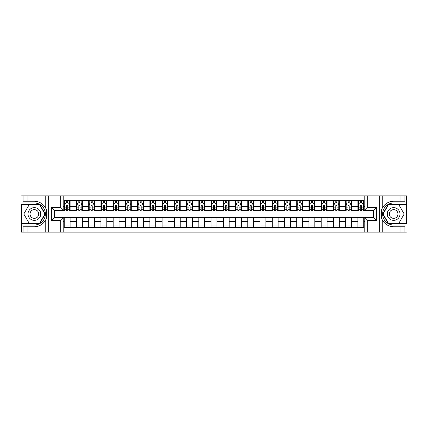 <?xml version="1.0" encoding="UTF-8"?>
<svg xmlns="http://www.w3.org/2000/svg" width="428" height="428" viewBox="0 0 428 428"><rect width="100%" height="100%" fill="white"/><g stroke="black" fill="none" stroke-linecap="round" stroke-linejoin="round"><path stroke-width="0.64" d="M406.402 223.448L406.6 195.89L406.402 204.552L388.175 204.552L382.723 214L388.175 223.448L406.402 223.448L406.402 204.552M63.2 232.11L364.8 232.11L364.8 217.478L373.708 217.478L373.708 210.523L364.8 210.523L364.8 195.89L63.2 195.89L63.2 210.523L54.292 210.523L54.292 217.478L63.2 217.478L63.2 232.11L27.959 232.11L27.959 226.749L34.368 226.749A12.749 12.749 0 0 0 46.759 217.017L46.336 216.943L46.775 216.943A12.749 12.749 0 0 0 47.01 215.659M21.598 204.552L21.4 232.11L21.598 223.448L39.825 223.448L45.277 214L39.825 204.552L21.598 204.552L21.598 223.448M63.2 217.622L64.227 217.622L64.227 227.461L363.773 227.461L363.773 217.622L364.8 217.622M64.227 221.538L63.2 221.538M63.2 206.462L64.227 206.462L64.227 210.378L63.2 210.378M364.8 210.378L363.773 210.378L363.773 200.539L64.227 200.539L64.227 206.462M363.773 206.462L364.8 206.462M364.8 221.538L363.773 221.538M54.928 210.523L54.928 217.478M357.899 200.539L357.899 210.378L358.391 210.378M360.248 210.378L361.425 210.378M363.281 210.378L363.773 210.378M357.899 210.378L351.046 210.378M345.664 200.539L345.664 210.378L346.15 210.378M348.012 210.378L349.189 210.378M345.664 210.378L338.81 210.378M333.428 200.539L333.428 210.378L333.915 210.378M335.777 210.378L336.948 210.378M333.428 210.378L326.575 210.378M321.193 200.539L321.193 210.378L321.679 210.378M323.541 210.378L324.713 210.378M321.193 210.378L314.339 210.378M308.952 200.539L308.952 210.378L309.444 210.378M311.306 210.378L312.477 210.378M308.952 210.378L302.104 210.378M296.716 200.539L296.716 210.378L297.209 210.378M299.065 210.378L300.242 210.378M296.716 210.378L289.863 210.378M284.481 200.539L284.481 210.378L284.973 210.378M286.83 210.378L288.007 210.378M284.481 210.378L277.628 210.378M272.245 200.539L272.245 210.378L272.732 210.378M274.594 210.378L275.771 210.378M272.245 210.378L265.392 210.378M260.01 200.539L260.01 210.378L260.497 210.378M262.359 210.378L263.53 210.378M260.01 210.378L253.157 210.378M247.775 200.539L247.775 210.378L248.261 210.378M250.123 210.378L251.295 210.378M247.775 210.378L240.921 210.378M235.534 200.539L235.534 210.378L236.026 210.378M237.888 210.378L239.059 210.378M235.534 210.378L228.686 210.378M223.298 200.539L223.298 210.378L223.791 210.378M225.647 210.378L226.824 210.378M223.298 210.378L216.445 210.378M211.063 200.539L211.063 210.378L211.555 210.378M213.411 210.378L214.589 210.378M211.063 210.378L204.21 210.378M198.827 200.539L198.827 210.378L199.314 210.378M201.176 210.378L202.353 210.378M198.827 210.378L191.974 210.378M186.592 200.539L186.592 210.378L187.079 210.378M188.941 210.378L190.112 210.378M186.592 210.378L179.739 210.378M174.357 200.539L174.357 210.378L174.843 210.378M176.705 210.378L177.877 210.378M174.357 210.378L167.503 210.378M162.116 200.539L162.116 210.378L162.608 210.378M164.47 210.378L165.641 210.378M162.116 210.378L155.268 210.378M149.88 200.539L149.88 210.378L150.372 210.378M152.229 210.378L153.406 210.378M149.88 210.378L143.027 210.378M137.645 200.539L137.645 210.378L138.137 210.378M139.993 210.378L141.17 210.378M137.645 210.378L130.791 210.378M125.409 200.539L125.409 210.378L125.896 210.378M127.758 210.378L128.935 210.378M125.409 210.378L118.556 210.378M113.174 200.539L113.174 210.378L113.661 210.378M115.523 210.378L116.694 210.378M113.174 210.378L106.321 210.378M100.938 200.539L100.938 210.378L101.425 210.378M103.287 210.378L104.459 210.378M100.938 210.378L94.085 210.378M88.698 200.539L88.698 210.378L89.19 210.378M91.052 210.378L92.223 210.378M88.698 210.378L81.85 210.378M76.462 200.539L76.462 210.378L76.954 210.378M78.811 210.378L79.988 210.378M76.462 210.378L69.609 210.378M64.227 210.378L64.719 210.378M66.575 210.378L67.752 210.378M373.072 217.478L373.072 210.523M64.227 217.622L70.101 217.622L70.101 227.461M363.773 217.622L70.101 217.622M70.101 200.539L70.101 210.378M64.227 202.99L64.719 202.99M66.575 202.99L67.752 202.99M69.609 202.99L70.101 202.99M64.227 225.01L70.101 225.01M76.462 217.622L76.462 227.461M82.337 200.539L82.337 210.378M76.462 202.99L76.954 202.99M78.811 202.99L79.988 202.99M81.85 202.99L82.337 202.99M82.337 217.622L82.337 227.461M76.462 225.01L82.337 225.01M88.698 217.622L88.698 227.461M94.572 217.622L94.572 227.461M88.698 225.01L94.572 225.01M94.572 200.539L94.572 210.378M88.698 202.99L89.19 202.99M91.052 202.99L92.223 202.99M94.085 202.99L94.572 202.99M100.938 217.622L100.938 227.461M106.807 217.622L106.807 227.461M100.938 225.01L106.807 225.01M106.807 200.539L106.807 210.378M100.938 202.99L101.425 202.99M103.287 202.99L104.459 202.99M106.321 202.99L106.807 202.99M113.174 217.622L113.174 227.461M119.048 217.622L119.048 227.461M113.174 225.01L119.048 225.01M119.048 200.539L119.048 210.378M113.174 202.99L113.661 202.99M115.523 202.99L116.694 202.99M118.556 202.99L119.048 202.99M125.409 217.622L125.409 227.461M131.284 217.622L131.284 227.461M125.409 225.01L131.284 225.01M131.284 200.539L131.284 210.378M125.409 202.99L125.896 202.99M127.758 202.99L128.935 202.99M130.791 202.99L131.284 202.99M137.645 217.622L137.645 227.461M143.519 217.622L143.519 227.461M137.645 225.01L143.519 225.01M143.519 200.539L143.519 210.378M137.645 202.99L138.137 202.99M139.993 202.99L141.17 202.99M143.027 202.99L143.519 202.99M149.88 217.622L149.88 227.461M155.755 217.622L155.755 227.461M149.88 225.01L155.755 225.01M155.755 200.539L155.755 210.378M149.88 202.99L150.372 202.99M152.229 202.99L153.406 202.99M155.268 202.99L155.755 202.99M162.116 217.622L162.116 227.461M167.99 217.622L167.99 227.461M162.116 225.01L167.99 225.01M167.99 200.539L167.99 210.378M162.116 202.99L162.608 202.99M164.47 202.99L165.641 202.99M167.503 202.99L167.99 202.99M174.357 217.622L174.357 227.461M180.225 217.622L180.225 227.461M174.357 225.01L180.225 225.01M180.225 200.539L180.225 210.378M174.357 202.99L174.843 202.99M176.705 202.99L177.877 202.99M179.739 202.99L180.225 202.99M186.592 217.622L186.592 227.461M192.466 217.622L192.466 227.461M186.592 225.01L192.466 225.01M192.466 200.539L192.466 210.378M186.592 202.99L187.079 202.99M188.941 202.99L190.112 202.99M191.974 202.99L192.466 202.99M198.827 217.622L198.827 227.461M204.702 217.622L204.702 227.461M198.827 225.01L204.702 225.01M204.702 200.539L204.702 210.378M198.827 202.99L199.314 202.99M201.176 202.99L202.353 202.99M204.21 202.99L204.702 202.99M211.063 217.622L211.063 227.461M216.937 217.622L216.937 227.461M211.063 225.01L216.937 225.01M216.937 200.539L216.937 210.378M211.063 202.99L211.555 202.99M213.411 202.99L214.589 202.99M216.445 202.99L216.937 202.99M223.298 217.622L223.298 227.461M229.173 217.622L229.173 227.461M223.298 225.01L229.173 225.01M229.173 200.539L229.173 210.378M223.298 202.99L223.791 202.99M225.647 202.99L226.824 202.99M228.686 202.99L229.173 202.99M235.534 217.622L235.534 227.461M241.408 217.622L241.408 227.461M235.534 225.01L241.408 225.01M241.408 200.539L241.408 210.378M235.534 202.99L236.026 202.99M237.888 202.99L239.059 202.99M240.921 202.99L241.408 202.99M247.775 217.622L247.775 227.461M253.644 217.622L253.644 227.461M247.775 225.01L253.644 225.01M253.644 200.539L253.644 210.378M247.775 202.99L248.261 202.99M250.123 202.99L251.295 202.99M253.157 202.99L253.644 202.99M260.01 217.622L260.01 227.461M265.884 217.622L265.884 227.461M260.01 225.01L265.884 225.01M265.884 200.539L265.884 210.378M260.01 202.99L260.497 202.99M262.359 202.99L263.53 202.99M265.392 202.99L265.884 202.99M272.245 217.622L272.245 227.461M278.12 217.622L278.12 227.461M272.245 225.01L278.12 225.01M278.12 200.539L278.12 210.378M272.245 202.99L272.732 202.99M274.594 202.99L275.771 202.99M277.628 202.99L278.12 202.99M284.481 217.622L284.481 227.461M290.355 217.622L290.355 227.461M284.481 225.01L290.355 225.01M290.355 200.539L290.355 210.378M284.481 202.99L284.973 202.99M286.83 202.99L288.007 202.99M289.863 202.99L290.355 202.99M296.716 217.622L296.716 227.461M302.591 217.622L302.591 227.461M296.716 225.01L302.591 225.01M302.591 200.539L302.591 210.378M296.716 202.99L297.209 202.99M299.065 202.99L300.242 202.99M302.104 202.99L302.591 202.99M308.952 217.622L308.952 227.461M314.826 217.622L314.826 227.461M308.952 225.01L314.826 225.01M314.826 200.539L314.826 210.378M308.952 202.99L309.444 202.99M311.306 202.99L312.477 202.99M314.339 202.99L314.826 202.99M321.193 217.622L321.193 227.461M327.062 217.622L327.062 227.461M321.193 225.01L327.062 225.01M327.062 200.539L327.062 210.378M321.193 202.99L321.679 202.99M323.541 202.99L324.713 202.99M326.575 202.99L327.062 202.99M333.428 217.622L333.428 227.461M339.302 217.622L339.302 227.461M333.428 225.01L339.302 225.01M339.302 200.539L339.302 210.378M333.428 202.99L333.915 202.99M335.777 202.99L336.948 202.99M338.81 202.99L339.302 202.99M345.664 217.622L345.664 227.461M351.538 217.622L351.538 227.461M345.664 225.01L351.538 225.01M351.538 200.539L351.538 210.378M345.664 202.99L346.15 202.99M348.012 202.99L349.189 202.99M351.046 202.99L351.538 202.99M357.899 217.622L357.899 227.461M357.899 225.01L363.773 225.01M357.899 202.99L358.391 202.99M360.248 202.99L361.425 202.99M363.281 202.99L363.773 202.99M67.752 201.813L66.575 201.813M69.609 209.736L67.752 209.736L67.752 210.967L69.609 210.967L69.609 204.996L68.63 203.038L65.698 203.038L64.719 204.996L64.719 210.967L66.575 210.967L66.575 209.736L64.719 209.736M64.719 204.996L64.719 200.539M69.609 204.996L69.609 200.539M66.575 203.038L66.575 200.539M67.752 200.539L67.752 203.038M67.752 209.736L67.752 205.729L67.1 205.146L66.581 205.649L66.575 209.736M47.01 212.347A12.749 12.749 0 0 0 46.78 211.068L46.336 211.068L46.336 216.943M46.336 211.068L46.759 210.993A12.749 12.749 0 0 0 45.753 208.249C43.265 203.792 39.467 201.46 34.368 201.251L27.959 201.251L27.959 195.89L21.598 195.89M34.368 226.749C39.467 226.54 43.265 224.208 45.753 219.751C47.481 215.921 47.481 212.085 45.753 208.249L45.753 195.89L27.959 195.89M60.262 232.11L60.262 220.409L51.355 220.409L51.355 207.591L60.262 207.591L60.262 195.89L48.664 195.89L48.664 232.11M21.598 225.01L34.368 225.01A11.01 11.01 0 0 0 45.384 214A11.01 11.01 0 0 0 34.368 202.99L21.598 202.99M27.959 232.11L21.598 232.11M45.753 195.89L48.664 195.89M60.262 195.89L63.2 195.89M27.959 226.749L23.064 226.749L23.064 232.11M27.959 201.251L23.064 201.251L23.064 195.89M60.262 220.409L63.2 217.478M51.355 220.409L54.292 217.478M51.355 207.591L54.292 210.523M60.262 207.591L63.2 210.523M47.075 215.097L47.123 213.963M46.989 212.16L46.92 211.742M364.8 195.89L400.041 195.89L400.041 201.251L393.632 201.251C388.533 201.46 384.735 203.792 382.247 208.249C380.519 212.079 380.519 215.915 382.247 219.751A12.749 12.749 0 0 1 381.241 217.007L381.664 217.007L381.664 211.058L381.225 211.058A12.749 12.749 0 0 0 380.99 212.341M380.99 215.653A12.749 12.749 0 0 0 381.22 216.932L381.664 216.932M393.632 201.251A12.749 12.749 0 0 0 381.241 210.983L381.664 211.058M400.041 232.11L382.247 232.11L382.247 219.751C384.735 224.208 388.533 226.54 393.632 226.749L400.041 226.749L400.041 232.11L406.402 232.11M367.738 195.89L367.738 207.591L376.645 207.591L376.645 220.409L367.738 220.409L367.738 232.11L379.336 232.11L379.336 195.89M406.402 202.99L393.632 202.99A11.01 11.01 0 0 0 382.616 214A11.01 11.01 0 0 0 393.632 225.01L406.402 225.01M400.041 195.89L406.402 195.89M382.247 232.11L379.336 232.11M367.738 232.11L364.8 232.11M400.041 201.251L404.936 201.251L404.936 195.89M400.041 226.749L404.936 226.749L404.936 232.11M367.738 207.591L364.8 210.523M376.645 207.591L373.708 210.523M376.645 220.409L373.708 217.478M367.738 220.409L364.8 217.478M380.925 212.903L380.877 214.037M381.011 215.84L381.08 216.258M79.988 201.813L78.811 201.813M81.85 209.736L79.988 209.736L79.988 210.967L81.85 210.967L81.85 204.996L80.871 203.038L77.933 203.038L76.954 204.996L76.954 210.967L78.811 210.967L78.811 209.736L76.954 209.736M76.954 204.996L76.954 200.539M81.85 204.996L81.85 200.539M78.811 203.038L78.811 200.539M79.988 200.539L79.988 203.038M79.988 209.736L79.988 205.729L79.341 205.146L78.816 205.649L78.811 209.736M92.223 201.813L91.052 201.813M94.085 209.736L92.223 209.736L92.223 210.967L94.085 210.967L94.085 204.996L93.106 203.038L90.169 203.038L89.19 204.996L89.19 210.967L91.052 210.967L91.052 209.736L89.19 209.736M89.19 204.996L89.19 200.539M94.085 204.996L94.085 200.539M91.052 203.038L91.052 200.539M92.223 200.539L92.223 203.038M92.223 209.736L92.223 205.729L91.576 205.146L91.057 205.649L91.052 209.736M104.459 201.813L103.287 201.813M106.321 209.736L104.459 209.736L104.459 210.967L106.321 210.967L106.321 204.996L105.342 203.038L102.404 203.038L101.425 204.996L101.425 210.967L103.287 210.967L103.287 209.736L101.425 209.736M101.425 204.996L101.425 200.539M106.321 204.996L106.321 200.539M103.287 203.038L103.287 200.539M104.459 200.539L104.459 203.038M104.459 209.736L104.459 205.729L103.811 205.146L103.292 205.649L103.287 209.736M116.694 201.813L115.523 201.813M118.556 209.736L116.694 209.736L116.694 210.967L118.556 210.967L118.556 204.996L117.577 203.038L114.64 203.038L113.661 204.996L113.661 210.967L115.523 210.967L115.523 209.736L113.661 209.736M113.661 204.996L113.661 200.539M118.556 204.996L118.556 200.539M115.523 203.038L115.523 200.539M116.694 200.539L116.694 203.038M116.694 209.736L116.694 205.729L116.047 205.146L115.528 205.649L115.523 209.736M31.191 208.489A6.361 6.361 0 0 0 28.858 217.183A6.361 6.361 0 0 0 37.552 219.511A6.361 6.361 0 0 0 39.879 210.817A6.361 6.361 0 0 0 31.191 208.489M32.191 210.228A4.355 4.355 0 0 0 30.597 216.177A4.355 4.355 0 0 0 36.551 217.772A4.355 4.355 0 0 0 38.145 211.823A4.355 4.355 0 0 0 32.191 210.228M44.94 214L39.654 223.154L29.088 223.154L23.802 214L29.088 204.846L39.654 204.846L44.94 214M390.448 219.511A6.361 6.361 0 0 0 399.142 217.183A6.361 6.361 0 0 0 396.81 208.489A6.361 6.361 0 0 0 388.121 210.817A6.361 6.361 0 0 0 390.448 219.511M391.449 217.772A4.355 4.355 0 0 0 397.403 216.177A4.355 4.355 0 0 0 395.809 210.228A4.355 4.355 0 0 0 389.855 211.823A4.355 4.355 0 0 0 391.449 217.772M388.346 204.846L398.912 204.846L404.198 214L398.912 223.154L388.346 223.154L383.06 214L388.346 204.846M128.935 201.813L127.758 201.813M130.791 209.736L128.935 209.736L128.935 210.967L130.791 210.967L130.791 204.996L129.812 203.038L126.875 203.038L125.896 204.996L125.896 210.967L127.758 210.967L127.758 209.736L125.896 209.736M125.896 204.996L125.896 200.539M130.791 204.996L130.791 200.539M127.758 203.038L127.758 200.539M128.935 200.539L128.935 203.038M128.935 209.736L128.935 205.729L128.282 205.146L127.763 205.649L127.758 209.736M141.17 201.813L139.993 201.813M143.027 209.736L141.17 209.736L141.17 210.967L143.027 210.967L143.027 204.996L142.048 203.038L139.116 203.038L138.137 204.996L138.137 210.967L139.993 210.967L139.993 209.736L138.137 209.736M138.137 204.996L138.137 200.539M143.027 204.996L143.027 200.539M139.993 203.038L139.993 200.539M141.17 200.539L141.17 203.038M141.17 209.736L141.17 205.729L140.518 205.146L139.999 205.649L139.993 209.736M153.406 201.813L152.229 201.813M155.268 209.736L153.406 209.736L153.406 210.967L155.268 210.967L155.268 204.996L154.289 203.038L151.351 203.038L150.372 204.996L150.372 210.967L152.229 210.967L152.229 209.736L150.372 209.736M150.372 204.996L150.372 200.539M155.268 204.996L155.268 200.539M152.229 203.038L152.229 200.539M153.406 200.539L153.406 203.038M153.406 209.736L153.406 205.729L152.759 205.146L152.234 205.649L152.229 209.736M165.641 201.813L164.47 201.813M167.503 209.736L165.641 209.736L165.641 210.967L167.503 210.967L167.503 204.996L166.524 203.038L163.587 203.038L162.608 204.996L162.608 210.967L164.47 210.967L164.47 209.736L162.608 209.736M162.608 204.996L162.608 200.539M167.503 204.996L167.503 200.539M164.47 203.038L164.47 200.539M165.641 200.539L165.641 203.038M165.641 209.736L165.641 205.729L164.994 205.146L164.475 205.649L164.47 209.736M177.877 201.813L176.705 201.813M179.739 209.736L177.877 209.736L177.877 210.967L179.739 210.967L179.739 204.996L178.76 203.038L175.822 203.038L174.843 204.996L174.843 210.967L176.705 210.967L176.705 209.736L174.843 209.736M174.843 204.996L174.843 200.539M179.739 204.996L179.739 200.539M176.705 203.038L176.705 200.539M177.877 200.539L177.877 203.038M177.877 209.736L177.877 205.729L177.229 205.146L176.711 205.649L176.705 209.736M190.112 201.813L188.941 201.813M191.974 209.736L190.112 209.736L190.112 210.967L191.974 210.967L191.974 204.996L190.995 203.038L188.058 203.038L187.079 204.996L187.079 210.967L188.941 210.967L188.941 209.736L187.079 209.736M187.079 204.996L187.079 200.539M191.974 204.996L191.974 200.539M188.941 203.038L188.941 200.539M190.112 200.539L190.112 203.038M190.112 209.736L190.112 205.729L189.465 205.146L188.946 205.649L188.941 209.736M202.353 201.813L201.176 201.813M204.21 209.736L202.353 209.736L202.353 210.967L204.21 210.967L204.21 204.996L203.23 203.038L200.293 203.038L199.314 204.996L199.314 210.967L201.176 210.967L201.176 209.736L199.314 209.736M199.314 204.996L199.314 200.539M204.21 204.996L204.21 200.539M201.176 203.038L201.176 200.539M202.353 200.539L202.353 203.038M202.353 209.736L202.353 205.729L201.7 205.146L201.181 205.649L201.176 209.736M214.589 201.813L213.411 201.813M216.445 209.736L214.589 209.736L214.589 210.967L216.445 210.967L216.445 204.996L215.466 203.038L212.534 203.038L211.555 204.996L211.555 210.967L213.411 210.967L213.411 209.736L211.555 209.736M211.555 204.996L211.555 200.539M216.445 204.996L216.445 200.539M213.411 203.038L213.411 200.539M214.589 200.539L214.589 203.038M214.589 209.736L214.589 205.729L213.936 205.146L213.417 205.649L213.411 209.736M226.824 201.813L225.647 201.813M228.686 209.736L226.824 209.736L226.824 210.967L228.686 210.967L228.686 204.996L227.707 203.038L224.77 203.038L223.791 204.996L223.791 210.967L225.647 210.967L225.647 209.736L223.791 209.736M223.791 204.996L223.791 200.539M228.686 204.996L228.686 200.539M225.647 203.038L225.647 200.539M226.824 200.539L226.824 203.038M226.824 209.736L226.824 205.729L226.177 205.146L225.652 205.649L225.647 209.736M239.059 201.813L237.888 201.813M240.921 209.736L239.059 209.736L239.059 210.967L240.921 210.967L240.921 204.996L239.942 203.038L237.005 203.038L236.026 204.996L236.026 210.967L237.888 210.967L237.888 209.736L236.026 209.736M236.026 204.996L236.026 200.539M240.921 204.996L240.921 200.539M237.888 203.038L237.888 200.539M239.059 200.539L239.059 203.038M239.059 209.736L239.059 205.729L238.412 205.146L237.893 205.649L237.888 209.736M251.295 201.813L250.123 201.813M253.157 209.736L251.295 209.736L251.295 210.967L253.157 210.967L253.157 204.996L252.178 203.038L249.24 203.038L248.261 204.996L248.261 210.967L250.123 210.967L250.123 209.736L248.261 209.736M248.261 204.996L248.261 200.539M253.157 204.996L253.157 200.539M250.123 203.038L250.123 200.539M251.295 200.539L251.295 203.038M251.295 209.736L251.295 205.729L250.648 205.146L250.129 205.649L250.123 209.736M263.53 201.813L262.359 201.813M265.392 209.736L263.53 209.736L263.53 210.967L265.392 210.967L265.392 204.996L264.413 203.038L261.476 203.038L260.497 204.996L260.497 210.967L262.359 210.967L262.359 209.736L260.497 209.736M260.497 204.996L260.497 200.539M265.392 204.996L265.392 200.539M262.359 203.038L262.359 200.539M263.53 200.539L263.53 203.038M263.53 209.736L263.53 205.729L262.883 205.146L262.364 205.649L262.359 209.736M275.771 201.813L274.594 201.813M277.628 209.736L275.771 209.736L275.771 210.967L277.628 210.967L277.628 204.996L276.649 203.038L273.711 203.038L272.732 204.996L272.732 210.967L274.594 210.967L274.594 209.736L272.732 209.736M272.732 204.996L272.732 200.539M277.628 204.996L277.628 200.539M274.594 203.038L274.594 200.539M275.771 200.539L275.771 203.038M275.771 209.736L275.771 205.729L275.118 205.146L274.599 205.649L274.594 209.736M288.007 201.813L286.83 201.813M289.863 209.736L288.007 209.736L288.007 210.967L289.863 210.967L289.863 204.996L288.884 203.038L285.952 203.038L284.973 204.996L284.973 210.967L286.83 210.967L286.83 209.736L284.973 209.736M284.973 204.996L284.973 200.539M289.863 204.996L289.863 200.539M286.83 203.038L286.83 200.539M288.007 200.539L288.007 203.038M288.007 209.736L288.007 205.729L287.354 205.146L286.835 205.649L286.83 209.736M300.242 201.813L299.065 201.813M302.104 209.736L300.242 209.736L300.242 210.967L302.104 210.967L302.104 204.996L301.125 203.038L298.188 203.038L297.209 204.996L297.209 210.967L299.065 210.967L299.065 209.736L297.209 209.736M297.209 204.996L297.209 200.539M302.104 204.996L302.104 200.539M299.065 203.038L299.065 200.539M300.242 200.539L300.242 203.038M300.242 209.736L300.242 205.729L299.595 205.146L299.07 205.649L299.065 209.736M312.477 201.813L311.306 201.813M314.339 209.736L312.477 209.736L312.477 210.967L314.339 210.967L314.339 204.996L313.36 203.038L310.423 203.038L309.444 204.996L309.444 210.967L311.306 210.967L311.306 209.736L309.444 209.736M309.444 204.996L309.444 200.539M314.339 204.996L314.339 200.539M311.306 203.038L311.306 200.539M312.477 200.539L312.477 203.038M312.477 209.736L312.477 205.729L311.83 205.146L311.311 205.649L311.306 209.736M324.713 201.813L323.541 201.813M326.575 209.736L324.713 209.736L324.713 210.967L326.575 210.967L326.575 204.996L325.596 203.038L322.659 203.038L321.679 204.996L321.679 210.967L323.541 210.967L323.541 209.736L321.679 209.736M321.679 204.996L321.679 200.539M326.575 204.996L326.575 200.539M323.541 203.038L323.541 200.539M324.713 200.539L324.713 203.038M324.713 209.736L324.713 205.729L324.066 205.146L323.547 205.649L323.541 209.736M336.948 201.813L335.777 201.813M338.81 209.736L336.948 209.736L336.948 210.967L338.81 210.967L338.81 204.996L337.831 203.038L334.894 203.038L333.915 204.996L333.915 210.967L335.777 210.967L335.777 209.736L333.915 209.736M333.915 204.996L333.915 200.539M338.81 204.996L338.81 200.539M335.777 203.038L335.777 200.539M336.948 200.539L336.948 203.038M336.948 209.736L336.948 205.729L336.301 205.146L335.782 205.649L335.777 209.736M349.189 201.813L348.012 201.813M351.046 209.736L349.189 209.736L349.189 210.967L351.046 210.967L351.046 204.996L350.067 203.038L347.129 203.038L346.15 204.996L346.15 210.967L348.012 210.967L348.012 209.736L346.15 209.736M346.15 204.996L346.15 200.539M351.046 204.996L351.046 200.539M348.012 203.038L348.012 200.539M349.189 200.539L349.189 203.038M349.189 209.736L349.189 205.729L348.536 205.146L348.018 205.649L348.012 209.736M361.425 201.813L360.248 201.813M363.281 209.736L361.425 209.736L361.425 210.967L363.281 210.967L363.281 204.996L362.302 203.038L359.37 203.038L358.391 204.996L358.391 210.967L360.248 210.967L360.248 209.736L358.391 209.736M358.391 204.996L358.391 200.539M363.281 204.996L363.281 200.539M360.248 203.038L360.248 200.539M361.425 200.539L361.425 203.038M361.425 209.736L361.425 205.729L360.772 205.146L360.253 205.649L360.248 209.736M76.462 221.538L70.101 221.538M76.462 206.462L70.101 206.462M88.698 206.462L82.337 206.462M88.698 221.538L82.337 221.538M100.938 206.462L94.572 206.462M100.938 221.538L94.572 221.538M113.174 206.462L106.807 206.462M113.174 221.538L106.807 221.538M125.409 206.462L119.048 206.462M125.409 221.538L119.048 221.538M137.645 206.462L131.284 206.462M137.645 221.538L131.284 221.538M149.88 206.462L143.519 206.462M149.88 221.538L143.519 221.538M162.116 206.462L155.755 206.462M162.116 221.538L155.755 221.538M174.357 206.462L167.99 206.462M174.357 221.538L167.99 221.538M186.592 206.462L180.225 206.462M186.592 221.538L180.225 221.538M198.827 206.462L192.466 206.462M198.827 221.538L192.466 221.538M211.063 206.462L204.702 206.462M211.063 221.538L204.702 221.538M223.298 206.462L216.937 206.462M223.298 221.538L216.937 221.538M235.534 206.462L229.173 206.462M235.534 221.538L229.173 221.538M247.775 206.462L241.408 206.462M247.775 221.538L241.408 221.538M260.01 206.462L253.644 206.462M260.01 221.538L253.644 221.538M272.245 206.462L265.884 206.462M272.245 221.538L265.884 221.538M284.481 206.462L278.12 206.462M284.481 221.538L278.12 221.538M296.716 206.462L290.355 206.462M296.716 221.538L290.355 221.538M308.952 206.462L302.591 206.462M308.952 221.538L302.591 221.538M321.193 206.462L314.826 206.462M321.193 221.538L314.826 221.538M333.428 206.462L327.062 206.462M333.428 221.538L327.062 221.538M345.664 206.462L339.302 206.462M345.664 221.538L339.302 221.538M357.899 206.462L351.538 206.462M357.899 221.538L351.538 221.538M69.587 204.942L64.74 204.942M64.719 203.156L65.639 203.156M68.689 203.156L69.609 203.156M66.575 207.115L64.719 207.115M69.609 207.115L67.752 207.115M67.752 202.433L66.575 202.433M45.753 232.11L45.753 219.751M382.247 195.89L382.247 208.249M81.823 204.942L76.976 204.942M76.954 203.156L77.875 203.156M80.929 203.156L81.85 203.156M78.811 207.115L76.954 207.115M81.85 207.115L79.988 207.115M79.988 202.433L78.811 202.433M94.058 204.942L89.211 204.942M89.19 203.156L90.11 203.156M93.165 203.156L94.085 203.156M91.052 207.115L89.19 207.115M94.085 207.115L92.223 207.115M92.223 202.433L91.052 202.433M106.294 204.942L101.452 204.942M101.425 203.156L102.346 203.156M105.4 203.156L106.321 203.156M103.287 207.115L101.425 207.115M106.321 207.115L104.459 207.115M104.459 202.433L103.287 202.433M118.535 204.942L113.688 204.942M113.661 203.156L114.581 203.156M117.636 203.156L118.556 203.156M115.523 207.115L113.661 207.115M118.556 207.115L116.694 207.115M116.694 202.433L115.523 202.433M130.77 204.942L125.923 204.942M125.896 203.156L126.816 203.156M129.871 203.156L130.791 203.156M127.758 207.115L125.896 207.115M130.791 207.115L128.935 207.115M128.935 202.433L127.758 202.433M143.006 204.942L138.158 204.942M138.137 203.156L139.057 203.156M142.107 203.156L143.027 203.156M139.993 207.115L138.137 207.115M143.027 207.115L141.17 207.115M141.17 202.433L139.993 202.433M155.241 204.942L150.394 204.942M150.372 203.156L151.293 203.156M154.347 203.156L155.268 203.156M152.229 207.115L150.372 207.115M155.268 207.115L153.406 207.115M153.406 202.433L152.229 202.433M167.476 204.942L162.629 204.942M162.608 203.156L163.528 203.156M166.583 203.156L167.503 203.156M164.47 207.115L162.608 207.115M167.503 207.115L165.641 207.115M165.641 202.433L164.47 202.433M179.712 204.942L174.87 204.942M174.843 203.156L175.764 203.156M178.818 203.156L179.739 203.156M176.705 207.115L174.843 207.115M179.739 207.115L177.877 207.115M177.877 202.433L176.705 202.433M191.953 204.942L187.106 204.942M187.079 203.156L187.999 203.156M191.054 203.156L191.974 203.156M188.941 207.115L187.079 207.115M191.974 207.115L190.112 207.115M190.112 202.433L188.941 202.433M204.188 204.942L199.341 204.942M199.314 203.156L200.234 203.156M203.289 203.156L204.21 203.156M201.176 207.115L199.314 207.115M204.21 207.115L202.353 207.115M202.353 202.433L201.176 202.433M216.424 204.942L211.576 204.942M211.555 203.156L212.475 203.156M215.525 203.156L216.445 203.156M213.411 207.115L211.555 207.115M216.445 207.115L214.589 207.115M214.589 202.433L213.411 202.433M228.659 204.942L223.812 204.942M223.791 203.156L224.711 203.156M227.766 203.156L228.686 203.156M225.647 207.115L223.791 207.115M228.686 207.115L226.824 207.115M226.824 202.433L225.647 202.433M240.894 204.942L236.047 204.942M236.026 203.156L236.946 203.156M240.001 203.156L240.921 203.156M237.888 207.115L236.026 207.115M240.921 207.115L239.059 207.115M239.059 202.433L237.888 202.433M253.13 204.942L248.288 204.942M248.261 203.156L249.182 203.156M252.236 203.156L253.157 203.156M250.123 207.115L248.261 207.115M253.157 207.115L251.295 207.115M251.295 202.433L250.123 202.433M265.371 204.942L260.524 204.942M260.497 203.156L261.417 203.156M264.472 203.156L265.392 203.156M262.359 207.115L260.497 207.115M265.392 207.115L263.53 207.115M263.53 202.433L262.359 202.433M277.606 204.942L272.759 204.942M272.732 203.156L273.653 203.156M276.707 203.156L277.628 203.156M274.594 207.115L272.732 207.115M277.628 207.115L275.771 207.115M275.771 202.433L274.594 202.433M289.842 204.942L284.995 204.942M284.973 203.156L285.893 203.156M288.943 203.156L289.863 203.156M286.83 207.115L284.973 207.115M289.863 207.115L288.007 207.115M288.007 202.433L286.83 202.433M302.077 204.942L297.23 204.942M297.209 203.156L298.129 203.156M301.184 203.156L302.104 203.156M299.065 207.115L297.209 207.115M302.104 207.115L300.242 207.115M300.242 202.433L299.065 202.433M314.312 204.942L309.465 204.942M309.444 203.156L310.364 203.156M313.419 203.156L314.339 203.156M311.306 207.115L309.444 207.115M314.339 207.115L312.477 207.115M312.477 202.433L311.306 202.433M326.548 204.942L321.706 204.942M321.679 203.156L322.6 203.156M325.655 203.156L326.575 203.156M323.541 207.115L321.679 207.115M326.575 207.115L324.713 207.115M324.713 202.433L323.541 202.433M338.789 204.942L333.942 204.942M333.915 203.156L334.835 203.156M337.89 203.156L338.81 203.156M335.777 207.115L333.915 207.115M338.81 207.115L336.948 207.115M336.948 202.433L335.777 202.433M351.024 204.942L346.177 204.942M346.15 203.156L347.071 203.156M350.125 203.156L351.046 203.156M348.012 207.115L346.15 207.115M351.046 207.115L349.189 207.115M349.189 202.433L348.012 202.433M363.26 204.942L358.413 204.942M358.391 203.156L359.311 203.156M362.361 203.156L363.281 203.156M360.248 207.115L358.391 207.115M363.281 207.115L361.425 207.115M361.425 202.433L360.248 202.433"/></g></svg>

